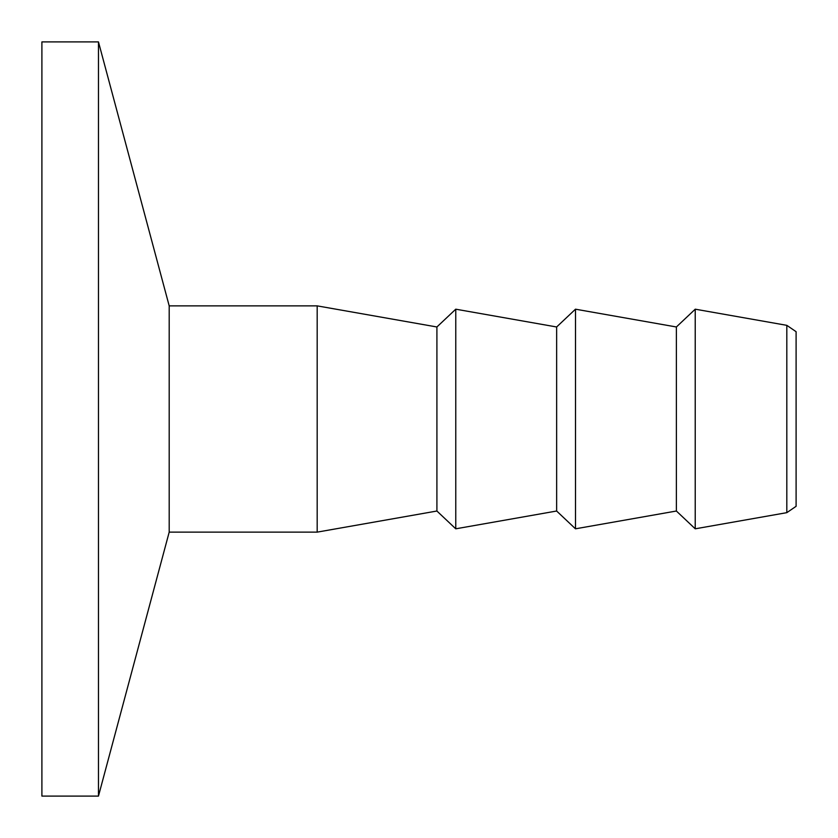 <?xml version="1.0" encoding="UTF-8"?>
<svg xmlns="http://www.w3.org/2000/svg" width="838" height="838" viewBox="0 0 838 838"><rect width="100%" height="100%" fill="white"/><g stroke="black" fill="none" stroke-linecap="round" stroke-linejoin="round"><path stroke-width="1.26" d="M786.819 325.343L786.819 512.657L695.226 528.809L695.226 309.191L786.819 325.343L796.1 331.691L796.1 506.309L786.819 512.657M98.465 796.1L98.465 41.9L41.9 41.9L41.9 796.1L98.465 796.1L169.192 532.13L169.192 305.87L98.465 41.9M695.226 528.809L676.371 511.023L676.371 326.977L695.226 309.191M676.371 511.023L575.497 528.809L575.497 309.191L676.371 326.977M575.497 528.809L556.642 511.023L556.642 326.977L575.497 309.191M556.642 511.023L455.767 528.809L455.767 309.191L556.642 326.977M455.767 528.809L436.912 511.023L436.912 326.977L455.767 309.191M436.912 511.023L317.183 532.13L317.183 305.87L169.192 305.87M436.912 326.977L317.183 305.87M317.183 532.13L169.192 532.13"/></g></svg>
